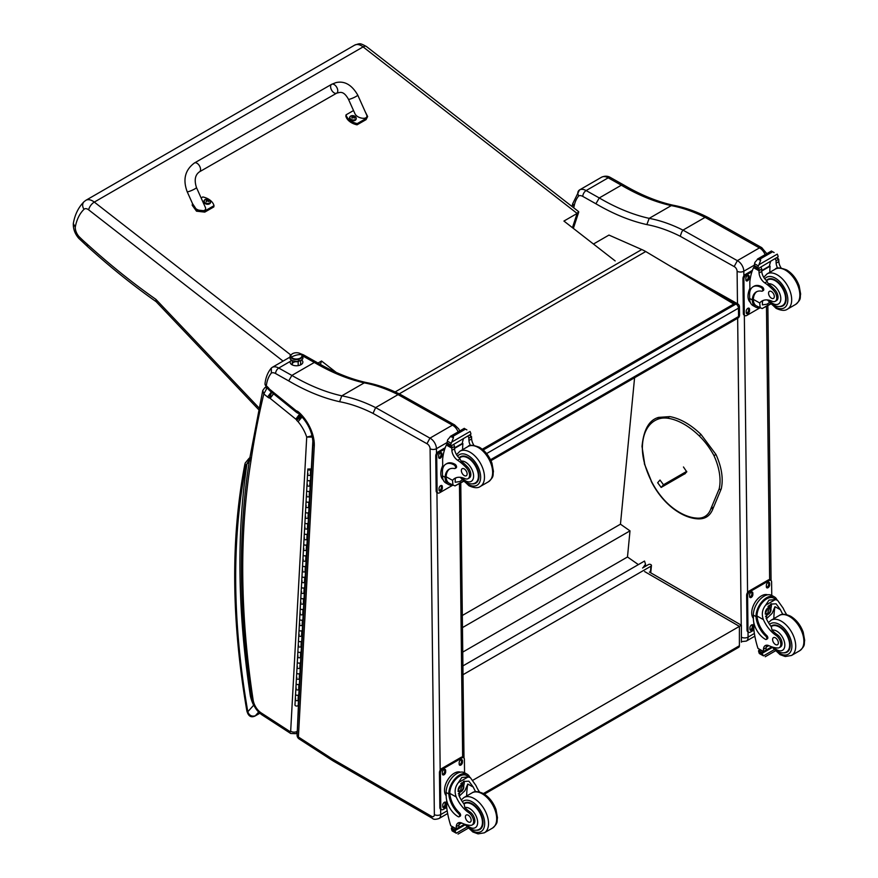 <?xml version="1.0" encoding="UTF-8"?>
<svg xmlns="http://www.w3.org/2000/svg" width="878" height="878" viewBox="0 0 878 878"><rect width="100%" height="100%" fill="white"/><g stroke="black" fill="none" stroke-linecap="round" stroke-linejoin="round"><path stroke-width="1.32" d="M698.811 283.133L736.016 304.029A3.391 1.986 -60.7 0 1 737.718 303.865L675.325 268.822A3.391 1.986 119.3 0 0 674.578 268.668M739.441 306.784A3.391 1.932 179.3 0 1 738.453 308.167L738.552 316.541A3.391 1.932 -0.7 0 0 739.539 315.158L739.441 306.784A3.391 3.391 0 0 0 737.718 303.865M490.517 459.743L738.552 316.541A3.391 1.965 60 0 1 737.849 318.132A3.391 3.391 0 0 0 739.539 315.158M483.207 449.997L736.016 304.029A3.391 1.965 60 0 1 738.453 308.167L486.61 453.575M462.915 665.908L644.529 561.053L645.506 564.192L643.025 567.715M463.013 674.699L650.949 566.2A1.679 1.065 -174.5 0 0 651.443 565.531A1.679 1.065 -174.5 0 0 650.949 564.675L650.938 564.664A1.679 1.065 -174.5 0 0 648.557 564.521L642.553 568M634.585 377.749L620.461 524.188L629.998 530.861L627.485 556.992L638.372 564.609M462.75 652.102L627.485 556.992M462.465 627.594L629.998 530.861M462.322 615.489L620.461 524.188M738.683 647.316L739.397 645.758A3.391 1.965 60 0 1 738.694 647.316L484.371 794.151M741.383 642.18L741.394 625.224L739.408 626.376L739.397 645.758L483.394 793.569M473.033 780.158L739.408 626.376L644.606 571.567M734.162 266.583L737.344 260.667L683.007 230.113L681.778 231.891L680.22 236.259L734.162 266.583A3.731 2.151 60 0 1 737.103 271.269L737.476 303.733M761.786 247.673L707.931 217.393L705.089 217.371L759.426 247.914L737.344 260.667A8.484 4.895 -120 0 1 743.82 271.214A4.752 2.711 179.3 0 1 737.103 271.269M765.1 254.664A8.484 4.895 60 0 0 759.426 247.914L761.841 247.695M705.089 217.371L683.007 230.113M573.707 207.801A1082.003 624.697 60 0 1 574.025 206.571A46.161 26.647 60 0 1 578.701 195.915A8.824 5.092 60 0 1 582.816 196.42L595.91 203.773A236.983 136.825 -120 0 0 646.856 224.592L649.182 218.359L671.264 205.617L673.283 205.254C657.238 201.699 640.72 194.938 623.731 184.973L621.339 185.203A232.231 134.082 -120 0 0 671.264 205.617A187.662 108.345 60 0 1 705.056 217.382M574.025 206.571L572.763 203.52M578.701 195.915C577.329 193.379 577.581 191.393 579.458 189.977L601.54 177.235A13.576 7.836 60 0 1 601.551 177.224A13.576 7.836 60 0 1 608.213 177.828A4.752 2.777 -60.7 0 1 610.583 177.586L623.709 184.962M572.73 203.674L579.458 189.988A13.576 7.836 -120 0 0 579.458 189.977L601.551 177.224C604.843 175.754 607.861 175.874 610.583 177.586M595.91 203.773L599.268 197.945L621.339 185.203L608.213 177.828L586.131 190.57A4.752 2.777 119.3 0 0 582.816 196.42M301.692 360.013A6.365 3.622 179.3 0 1 302.866 362.076A6.365 3.622 179.3 0 1 296.544 365.775A6.365 3.622 179.3 0 1 290.135 362.219A6.365 3.622 179.3 0 1 290.311 361.363L291.276 360.145M288.708 380.909A236.709 136.672 -120 0 0 339.599 401.707L341.794 395.835A232.231 134.082 60 0 1 291.869 375.422L278.743 368.047A13.576 7.836 -120 0 0 272.081 367.443L289.652 357.302L272.07 367.454A13.576 7.836 -120 0 0 272.07 367.454L271.313 368.08L271.357 373.051A9.098 5.257 60 0 1 275.615 373.556L288.708 380.909L291.869 375.422L314.335 362.449L316.585 362.23C333.574 372.195 350.102 378.956 366.17 382.523L364.26 382.863A187.662 108.345 60 0 1 398.052 394.628L375.619 407.59L373.018 413.395L426.96 443.719L429.957 438.133L375.619 407.59M459.699 430.988L458.777 428.958L454.628 424.93A4.478 2.777 116 0 0 452.422 425.161A4.478 2.623 -60.7 0 1 454.65 424.93L400.785 394.661L398.074 394.617L452.422 425.161L429.957 438.133A8.484 4.895 -120 0 1 436.432 448.691A4.478 2.546 179.3 0 1 430.088 448.735L434.358 814.619A4.006 2.316 60 0 1 431.526 816.299L332.553 759.086A39.642 22.883 60 0 1 330.183 757.593A4.478 2.59 -120 0 0 330.106 757.538L298.399 737.004A4.478 2.425 122.9 0 0 299.135 738.936L330.841 759.47A4.478 2.425 -57.1 0 1 330.106 757.538M314.28 445.706A29.94 17.286 -120 0 0 298.553 412.001L298.827 413.593C308.002 422.625 312.711 432.656 312.974 443.697L314.28 445.706L298.399 737.004A4.478 2.744 -176.9 0 1 297.093 734.941L297.093 734.941A4.478 4.478 0 0 0 299.135 738.936M375.586 407.601A187.662 108.345 -120 0 0 341.794 395.835L364.26 382.863A232.231 134.082 -120 0 1 314.335 362.449L303.009 356.084M312.974 443.697L297.093 734.941M298.553 412.001A6.958 4.017 -120 0 0 296.281 410.816A2.063 1.185 60 0 1 296.27 410.805A8.56 4.95 60 0 1 295.941 410.553L269.985 389.547A8.56 4.95 60 0 1 269.491 389.152A1.438 0.834 60 0 1 269.425 389.108A1.438 0.834 60 0 1 269.403 389.086A7.682 4.434 -120 0 0 266.956 386.43L264.958 384.18L266.21 387.187L266.308 385.903A46.435 26.812 60 0 1 271.357 373.051M266.956 386.43L267.362 388.131L266.21 387.187M297.554 413.088L296.27 410.805L298.421 413.351M296.523 412.342A4.478 2.03 -51 0 1 296.292 412.199L297.049 412.704M269.985 389.547L270.446 391.281L296.292 412.199A4.478 2.03 -51 0 1 295.941 410.553M269.491 389.152L269.853 390.82L267.296 388.076M269.403 389.086L269.052 390.051L267.362 388.131M264.662 387.846A3.391 1.965 60 0 1 264.717 387.813L262.763 390.48L263.817 393.948L266.879 388.306A3.391 1.965 60 0 0 264.717 387.813L266.034 387.044M250.856 461.619L249.604 459.106C237.982 532.134 238.739 612.054 251.876 698.877A4.478 2.052 -8.7 0 0 253.138 700.029A813.489 469.675 60 0 1 250.856 461.619A1082.278 624.851 60 0 1 263.817 393.948L267.56 396.988A7.254 4.181 -120 0 0 269.052 397.943L271.543 392.071M312.842 435.62L306.718 437.079L313.062 437.079M269.052 397.943A3.325 1.921 60 0 1 269.469 397.964A1.657 0.955 60 0 1 270.04 398.283A1.668 0.966 60 0 1 270.128 398.349L295.831 419.157L299.596 414.076M270.128 398.349L273.958 393.333M295.831 419.157A2.074 1.196 60 0 1 296.018 419.322L300.002 414.427M296.018 419.322A1.361 0.79 60 0 1 296.292 419.596L300.945 415.404M296.292 419.596A1.076 0.615 60 0 1 296.643 420.211L301.78 416.534A5.553 3.205 -120 0 0 301.725 416.468M271.368 391.939L267.56 396.988M296.643 420.211A6.881 3.973 -120 0 0 298.048 421.659L302.197 416.863M269.469 397.964L271.697 392.104M270.04 398.283L273.815 393.212M251.426 695.859L250.373 695.958L251.503 696.397M250.439 457.679L246.937 463.891L249.154 461.938M259.789 713.21L255.311 715.8C251.723 716.799 249.22 715.449 247.805 711.751A3.391 1.493 170.2 0 1 246.861 710.939L246.861 710.939C248.287 716.163 251.009 717.864 255.015 716.031A3.391 1.965 60 0 1 255.015 716.031L259.833 713.254M246.005 465.614A3.391 2.502 -159.6 0 1 245.225 463.046L244.808 464.55A3.391 2.305 11 0 0 245.741 466.58A10.185 5.883 60 0 1 246.005 465.614A14.586 8.418 60 0 1 246.937 463.891A817.978 472.265 -120 0 0 250.373 695.958A28.765 16.605 -120 0 0 253.632 705.253L253.841 705.188M245.741 466.58A721.244 416.413 60 0 0 247.805 711.751L253.632 705.253L254.466 706.417M482.79 449.635L733.799 304.71L733.788 304.018L645.736 251.536L399.216 393.871M645.736 251.536A54.304 31.356 60 0 0 641.763 249.539L608.959 235.074L593.451 244.029M733.788 304.018L482.285 449.218M366.444 46.534C359.651 42.857 360.199 43.351 354.668 45.129A13.576 7.836 60 0 1 363.097 46.907A6.794 3.194 -52.1 0 1 366.444 46.534L578.602 211.609L577.131 213.442L572.434 227.676M317.99 363.053L321.535 361.012L336.175 372.393M615.171 260.931L563.928 221.058L577.131 213.442L363.097 46.907L94.297 202.094A13.576 7.836 -120 0 0 85.868 200.316L84.079 201.666A6.794 5.487 45.8 0 0 84.014 209.304A6.794 3.918 60 0 1 88.678 209.853A6.794 3.194 -52.1 0 1 94.297 202.094L290.728 354.931M258.823 407.732L155.878 299.343L156.317 301.802C132.94 285.35 109.969 266.89 87.394 246.411L78.702 238.267C74.937 233.833 73.148 228.96 73.313 223.638L73.357 223.33C74.926 214.462 78.504 207.241 84.079 201.666M155.878 299.343A580.929 335.396 60 0 1 87.109 244.106L87.394 246.411M87.109 244.106A110.233 63.644 60 0 1 78.866 236.412L78.669 238.245M78.866 236.412A9.417 5.433 60 0 1 75.278 227.095L73.313 223.638M321.535 361.012L320.404 364.425M292.242 360.715L292.286 364.118A4.247 2.414 -0.7 0 0 292.626 365.05A4.247 2.414 179.3 0 1 292.286 364.118A4.247 2.414 179.3 0 1 294.843 361.868M298.147 361.56A4.247 2.414 179.3 0 1 293.878 361.297A4.247 2.414 179.3 0 0 298.147 361.56L298.202 365.632L298.147 361.56A4.247 2.414 179.3 0 0 299.102 361.231A4.247 2.414 179.3 0 1 298.147 361.56M298.707 359.365A5.729 3.26 179.3 0 1 292.572 358.839A5.729 3.26 179.3 0 1 290.98 355.425A5.729 3.26 -0.7 0 0 292.572 358.839A5.729 3.26 -0.7 0 0 298.707 359.365A5.729 3.26 -0.7 0 0 301.856 355.305A5.729 3.26 179.3 0 1 298.707 359.365L298.97 361.264L298.707 359.365M298.608 358.74A5.509 3.139 179.3 0 1 290.914 355.941A5.509 3.139 179.3 0 1 294.251 353.011A5.509 3.139 179.3 0 1 301.944 355.809A5.509 3.139 179.3 0 1 298.608 358.74L298.608 358.74M290.936 356.194A5.509 3.139 -0.7 0 0 290.925 356.457A5.509 3.139 -0.7 0 0 298.619 359.256A5.509 3.139 -0.7 0 0 301.944 356.325A5.509 3.139 -0.7 0 0 301.922 356.073A5.509 3.139 179.3 0 1 296.468 359.53A5.509 3.139 179.3 0 1 290.936 356.194M291.364 357.159A16.967 12.841 -37.3 0 1 301.494 354.591A5.509 3.139 -0.7 0 0 294.251 353.011A5.509 3.139 -0.7 0 0 291.364 357.159A5.509 3.139 -0.7 0 0 298.608 358.74A5.509 3.139 -0.7 0 0 301.494 354.591A16.967 12.841 142.7 0 0 291.364 357.159M300.441 364.963A4.247 2.414 -0.7 0 0 300.77 364.019A4.247 2.414 179.3 0 1 300.441 364.963M697.725 518.711L696.473 518.075A59.035 34.088 -120 0 1 673.272 508.241A1.273 0.615 127 0 0 673.404 508.735C681.58 514.87 689.537 518.229 697.286 518.821L696.473 518.075A35.559 20.534 60 0 0 710.993 508.439L712.749 508.757L712.793 507.396L712.749 508.757M683.457 466.986L686.772 471.881L684.149 474.164M686.695 471.365L663.494 484.766L661.156 487.433L685.433 473.429M680.406 475.667L682.81 474.065L680.406 475.667M663.494 484.766L660.004 480.046L657.666 482.724L661.156 487.433M759.646 307.706A15.398 9.01 -60.7 0 1 755.651 307.091A15.398 9.01 -60.7 0 1 752.347 300.902L753.357 300.32A13.971 8.176 -60.7 0 0 756.342 305.851L762.17 308.562L770.423 303.788M760.172 308.002L759.733 302.987A23.662 13.664 60 0 1 762.027 301A23.662 13.664 60 0 1 772.058 301.242A7.485 4.324 60 0 0 775.23 301.319A7.485 4.324 60 0 0 773.277 290.124L774.528 289.411A7.485 4.324 60 0 1 776.481 300.605L775.23 301.319M763.443 300.353A23.662 13.664 -120 0 0 762.422 301.428L762.4 304.896L767.098 304.172L769.315 302.548M752.347 300.902L752.325 299.969A19.239 11.107 -120 0 1 756.298 291.902A19.239 11.107 -120 0 1 761.709 291.2A2.129 1.229 -120 0 0 762.313 291.123A2.129 1.229 -120 0 0 762.631 289.4A2.129 1.229 -120 0 0 761.226 287.523A16.66 9.614 -120 0 0 753.05 286.788A16.66 9.614 -120 0 0 749.603 294.602L749.647 298.476A15.398 9.01 119.3 0 0 752.995 305.61L755.651 307.091M762.17 308.562L770.675 304.062M749.933 291.408L749.823 281.959A72.161 41.661 60 0 1 753.533 267.669L754.224 266.791M773.277 290.124A37.414 21.599 60 0 0 764.804 282.892A8.725 5.038 60 0 1 759.075 272.992A48.103 27.767 60 0 1 758.987 270.742A1.701 1.032 -59 0 1 758.987 270.665L759.042 268.02M758.987 270.665L761.676 269.107A1.602 0.922 -120 0 0 760.633 267.219M757.901 268.8L754.07 266.21A5.718 3.303 -120 0 0 754.224 265.474L754.86 262.456L757.988 258.812L760.436 258.823L760.666 260.305L758.921 264.728L777.282 254.126L777.974 255.849A5.718 3.303 -120 0 0 778.149 256.771L757.901 268.8L778.149 256.771M771.422 251.064L774.089 252.557M753.05 286.788L754.059 286.206A16.66 9.614 60 0 1 762.236 286.941A2.129 1.229 60 0 1 763.64 288.818A2.129 1.229 60 0 1 763.322 290.541L762.313 291.123M753.357 300.32L753.335 299.387A19.239 11.107 60 0 1 756.814 291.639M761.742 271.039L770.083 266.221A91.202 52.658 -120 0 0 769.797 272.312M769.468 265.88L770.083 266.221M761.72 270.567L769.424 266.111A64.676 37.337 -120 0 1 770.61 261.468M761.676 269.107A48.103 27.767 -120 0 0 761.764 271.434A8.725 5.038 -120 0 0 766.768 280.817L768.327 283.781A37.414 21.599 60 0 1 774.528 289.411M754.224 265.474L757.813 267.483L758.921 264.728M749.154 290.201L749.9 288.258M757.813 267.483A5.718 3.303 -120 0 0 757.988 268.405M771.477 250.976L757.44 259.087L760.666 260.305M777.667 268.207A8.725 5.038 -120 0 1 776.141 263.137A48.103 27.767 -120 0 1 776.064 260.81L778.742 259.251A1.701 0.955 -62.5 0 1 778.753 259.339A48.103 27.767 -120 0 0 778.83 261.578A8.725 5.038 -120 0 0 781.19 268.042M778.742 259.251L776.613 258M776.064 260.81A1.602 0.922 -120 0 0 775.022 258.922M750.35 302.405A13.971 8.176 -60.7 0 1 748.012 296.402A13.971 8.176 -60.7 0 1 749.9 288.379M759.909 307.86L746.739 315.465A3.391 1.986 -60.7 0 1 745.049 315.63A3.391 1.986 -60.7 0 1 744.303 314.061L743.896 279.182A3.391 1.986 -60.7 0 1 746.267 275.012L751.93 271.741M749.538 309.286L749.549 310.68A2.338 1.361 -60.7 0 1 748.561 313.029A2.338 1.361 -60.7 0 1 746.761 313.666A2.338 1.361 -60.7 0 1 746.256 312.59L746.234 311.185A2.338 1.361 -60.7 0 1 747.233 308.836A2.338 1.361 -60.7 0 1 749.033 308.2A2.338 1.361 -60.7 0 1 749.538 309.286L748.572 308.749L748.594 310.143A2.338 1.361 -60.7 0 1 746.377 313.226M749.154 276.504L749.164 277.898A2.338 1.361 -60.7 0 1 748.177 280.258A2.338 1.361 -60.7 0 1 746.377 280.883A2.338 1.361 -60.7 0 1 745.872 279.808L745.85 278.414A2.338 1.361 -60.7 0 1 746.849 276.054A2.338 1.361 -60.7 0 1 748.649 275.418A2.338 1.361 -60.7 0 1 749.154 276.504L748.188 275.966L748.21 277.36A2.338 1.361 -60.7 0 1 745.993 280.444M745.049 315.63L744.083 315.092A3.391 1.986 -60.7 0 1 743.348 313.523L742.942 278.644A3.391 1.986 -60.7 0 1 745.301 274.474L752.413 270.369M748.451 308.101A2.338 1.361 -60.7 0 1 748.572 308.749M748.067 275.33A2.338 1.361 -60.7 0 1 748.188 275.966M779.477 306.51A15.277 8.813 -120 0 0 783 305.829A15.277 8.813 -120 0 0 783 288.193A15.277 8.813 -120 0 0 767.734 279.38A15.277 8.813 -120 0 0 766.384 280.488M771.4 291.529A4.072 2.349 -120 0 0 769.402 291.342A4.072 2.349 -120 0 0 769.402 296.051A4.072 2.349 -120 0 0 773.474 298.399A4.072 2.349 -120 0 0 774.089 295.107A4.072 2.349 -120 0 0 771.4 291.529M782.847 614.337A23.662 13.664 60 0 1 780.498 609.771L776.053 603.801L770.599 604.097L766.11 618.079A23.662 13.664 60 0 0 771.345 626.848L772.047 630.174A23.662 13.664 60 0 0 777.206 634.607L775.954 635.332A23.662 13.664 60 0 1 763.421 619.627C761.435 614.38 762.17 609.562 765.627 605.183L769.018 600.113L775.307 599.597L765.627 605.183M775.307 599.597L777.557 600.289L783.187 608.224A23.662 13.664 -120 0 0 786.699 614.644M753.928 630.097L750.438 632.105A3.391 1.986 -60.7 0 1 748.736 632.281A3.391 1.986 -60.7 0 1 748.001 630.7L747.595 595.833A3.391 1.986 -60.7 0 1 749.966 591.651L769.161 580.567A3.391 1.986 -60.7 0 1 770.851 580.402A3.391 1.986 -60.7 0 1 771.597 581.971L771.751 595.394A15.398 9.01 119.3 0 0 759.898 599.575A15.398 9.01 119.3 0 0 753.346 615.116L753.39 618.99A16.66 9.614 -120 0 0 765.331 639.294A2.129 1.229 -120 0 0 766.373 639.393A2.129 1.229 -120 0 0 765.737 636.122A19.239 11.107 -120 0 1 756.024 616.619L753.346 615.116M766.373 639.393L767.383 638.811A2.129 1.229 60 0 0 766.746 635.54A19.239 11.107 60 0 1 757.023 616.038L757.023 615.039L756.013 615.621L756.024 616.619M756.013 615.621A15.398 9.01 -60.7 0 1 762.927 600.662A15.398 9.01 -60.7 0 1 774.418 596.897A15.398 9.01 -60.7 0 1 777.019 599.992M766.823 645.198A8.725 5.038 60 0 0 766.154 647.723A48.103 27.767 60 0 0 766.121 649.983A1.602 0.922 60 0 1 765.792 650.741L763.487 652.069L757.966 648.392A72.161 41.661 60 0 1 753.884 629.735L753.796 622.59M774.1 649.731L763.476 655.866L762.323 653.88A5.718 3.303 60 0 1 762.477 653.155L758.647 650.554L759.7 649.939M758.647 650.554L758.559 650.949A5.718 3.303 60 0 1 758.735 651.871L759.426 653.583L763.476 655.866M757.023 615.039A13.971 8.176 -60.7 0 1 763.333 601.529A13.971 8.176 -60.7 0 1 773.727 598.137L777.557 600.289M773.847 618.628A91.202 52.658 60 0 1 774.989 606.687L772.113 613.36L766.439 618.814M771.389 603.691A10.174 5.948 -60.7 0 1 770.851 608.531M767.427 614.644A10.174 5.948 -60.7 0 1 765.539 616.422M769.007 605.26A6.794 3.973 -60.7 0 1 769.018 606.961M768.821 645.626L766.198 647.141M752.852 606.841L753.741 604.722M775.954 635.332A7.485 4.324 60 0 1 780.498 641.928A7.485 4.324 60 0 1 779.269 647.646A7.485 4.324 60 0 1 777.447 647.975A37.414 21.599 60 0 1 769.029 645.725A8.725 5.038 60 0 0 765.265 645.604A8.725 5.038 60 0 0 763.465 649.281A48.103 27.767 60 0 0 763.432 651.465A1.701 1.021 -58.8 0 0 763.432 651.542L766.121 649.983M753.379 618.397A13.971 8.176 -60.7 0 1 754.85 602.67A13.971 8.176 -60.7 0 1 767.657 594.812M748.736 632.281L747.782 631.732A3.391 1.986 -60.7 0 1 747.035 630.163L746.629 595.295A3.391 1.986 -60.7 0 1 749 591.113L768.195 580.029A3.391 1.986 -60.7 0 1 769.896 579.864L770.851 580.402M766.362 586.745L766.351 585.352A2.338 1.361 -60.7 0 1 767.339 583.003A2.338 1.361 -60.7 0 1 769.139 582.366A2.338 1.361 -60.7 0 1 769.644 583.453L769.666 584.847A2.338 1.361 -60.7 0 1 768.667 587.195A2.338 1.361 -60.7 0 1 766.867 587.832A2.338 1.361 -60.7 0 1 766.362 586.745M749.56 596.447L749.549 595.054A2.338 1.361 -60.7 0 1 750.536 592.694A2.338 1.361 -60.7 0 1 752.336 592.068A2.338 1.361 -60.7 0 1 752.852 593.144L752.863 594.538A2.338 1.361 -60.7 0 1 751.875 596.897A2.338 1.361 -60.7 0 1 750.075 597.534A2.338 1.361 -60.7 0 1 749.56 596.447M749.944 629.23L749.933 627.836A2.338 1.361 -60.7 0 1 750.92 625.476A2.338 1.361 -60.7 0 1 752.72 624.851A2.338 1.361 -60.7 0 1 753.225 625.926L753.247 627.32A2.338 1.361 -60.7 0 1 752.248 629.68A2.338 1.361 -60.7 0 1 750.449 630.305A2.338 1.361 -60.7 0 1 749.944 629.23M768.557 582.268A2.338 1.361 -60.7 0 1 768.689 582.904L768.7 584.309A2.338 1.361 -60.7 0 1 766.483 587.393M751.766 591.97A2.338 1.361 -60.7 0 1 751.886 592.606L751.908 594A2.338 1.361 -60.7 0 1 749.691 597.084M752.15 624.752A2.338 1.361 -60.7 0 1 752.27 625.388L752.281 626.782A2.338 1.361 -60.7 0 1 750.075 629.866M766.033 611.582A3.205 1.877 119.3 0 0 767.526 608.937M765.912 612.416A3.205 1.877 119.3 0 0 766.615 613.843A3.205 1.877 119.3 0 0 769.819 611.966A3.205 1.877 119.3 0 0 769.754 608.256A3.205 1.877 119.3 0 0 768.173 608.399M765.912 612.57A3.468 2.03 119.3 0 0 768.426 613.996A3.468 2.03 119.3 0 0 770.818 609.683A3.468 2.03 119.3 0 0 768.272 608.344A3.468 2.03 119.3 0 0 765.912 612.526A3.468 2.03 119.3 0 0 765.912 612.57M765.748 612.668A3.71 2.173 119.3 0 0 768.48 614.161A3.71 2.173 119.3 0 0 770.994 609.683A3.71 2.173 119.3 0 0 768.349 608.092A3.71 2.173 119.3 0 0 765.748 612.668M770.994 609.573A3.973 2.327 119.3 0 0 770.994 609.464A3.973 2.327 119.3 0 0 770.127 607.576A3.973 2.327 119.3 0 0 767.065 608.663A3.973 2.327 119.3 0 0 765.364 612.668A3.973 2.327 119.3 0 0 766.231 614.512A3.973 2.327 119.3 0 0 768.294 614.271A3.973 2.327 119.3 0 0 768.382 614.216M770.928 626.31A15.277 8.813 60 0 1 771.773 625.707A15.277 8.813 60 0 1 779.258 626.376A15.277 8.813 60 0 1 789.355 639.821A15.277 8.813 60 0 1 787.039 652.156A15.277 8.813 60 0 1 783.516 652.837M777.206 634.607A7.485 4.324 60 0 1 781.738 641.203A7.485 4.324 60 0 1 780.52 646.932L779.269 647.646M775.515 644.551A4.072 2.349 -120 0 0 777.513 644.726A4.072 2.349 -120 0 0 777.513 640.018A4.072 2.349 -120 0 0 773.441 637.669A4.072 2.349 -120 0 0 772.827 640.962A4.072 2.349 -120 0 0 775.515 644.551M452.444 485.062A15.398 9.01 -60.7 0 1 448.449 484.458A15.398 9.01 -60.7 0 1 445.146 478.269L446.156 477.676A13.971 8.176 -60.7 0 0 449.152 483.218L454.969 485.918L463.222 481.155M452.982 485.369L452.532 480.343A23.662 13.664 60 0 1 454.826 478.356A23.662 13.664 60 0 1 464.857 478.609A7.485 4.324 60 0 0 468.029 478.686A7.485 4.324 60 0 0 466.075 467.491L467.326 466.767A7.485 4.324 60 0 1 469.28 477.961L468.029 478.686M456.253 477.72A23.662 13.664 -120 0 0 455.221 478.795L455.199 482.252L459.896 481.528L462.113 479.904M445.146 478.269L445.124 477.336A19.239 11.107 -120 0 1 449.097 469.258A19.239 11.107 -120 0 1 454.508 468.556A2.129 1.229 -120 0 0 455.111 468.479A2.129 1.229 -120 0 0 455.441 466.756A2.129 1.229 -120 0 0 454.025 464.879A16.66 9.614 -120 0 0 445.859 464.144A16.66 9.614 -120 0 0 442.413 471.958L442.457 475.832A15.398 9.01 119.3 0 0 445.804 482.966L448.449 484.458M454.969 485.918L463.474 481.418M442.742 468.764L442.622 459.315A72.161 41.661 60 0 1 446.331 445.036L447.034 444.158M466.075 467.491A37.414 21.599 60 0 0 457.603 460.248A8.725 5.038 60 0 1 451.874 450.348A48.103 27.767 60 0 1 451.797 448.098A1.701 1.032 -59 0 1 451.797 448.021L451.841 445.376M451.797 448.021L454.486 446.474A1.602 0.922 -120 0 0 453.443 444.586M450.699 446.167L446.869 443.566A5.718 3.303 -120 0 0 447.023 442.83L447.67 439.812L450.798 436.168L453.246 436.19L453.465 437.672L451.72 442.095L470.081 431.493L470.773 433.205A5.718 3.303 -120 0 0 470.948 434.127L450.699 446.167L470.948 434.127M464.221 428.42L466.887 429.913M445.859 464.144L446.869 463.562A16.66 9.614 60 0 1 455.034 464.297A2.129 1.229 60 0 1 456.439 466.174A2.129 1.229 60 0 1 456.121 467.897L455.111 468.479M446.156 477.676L446.134 476.754A19.239 11.107 60 0 1 449.613 468.995M454.541 448.395L462.893 443.577A91.202 52.658 -120 0 0 462.596 449.668M462.278 443.236L462.893 443.577M454.519 447.923L462.223 443.478A64.676 37.337 -120 0 1 463.419 438.824M454.486 446.474A48.103 27.767 -120 0 0 454.563 448.801A8.725 5.038 -120 0 0 459.567 458.173L461.126 461.137A37.414 21.599 60 0 1 467.326 466.767M447.023 442.83L450.612 444.85L451.72 442.095M441.952 467.557L442.699 465.614M450.612 444.85A5.718 3.303 -120 0 0 450.787 445.772M464.286 428.332L450.238 436.443L453.465 437.672M470.465 445.563A8.725 5.038 -120 0 1 468.951 440.493A48.103 27.767 -120 0 1 468.863 438.166L471.552 436.618A1.701 0.955 -62.5 0 1 471.552 436.695A48.103 27.767 -120 0 0 471.64 438.945A8.725 5.038 -120 0 0 473.988 445.398M471.552 436.618L469.423 435.356M468.863 438.166A1.602 0.922 -120 0 0 467.82 436.278M443.149 479.761A13.971 8.176 -60.7 0 1 440.811 473.758A13.971 8.176 -60.7 0 1 442.699 465.746M452.719 485.216L439.538 492.821A3.391 1.986 -60.7 0 1 437.848 492.997A3.391 1.986 -60.7 0 1 437.112 491.417L436.706 456.549A3.391 1.986 -60.7 0 1 439.066 452.368L444.729 449.097M442.336 486.642L442.358 488.036A2.338 1.361 -60.7 0 1 441.36 490.396A2.338 1.361 -60.7 0 1 439.56 491.021A2.338 1.361 -60.7 0 1 439.055 489.946L439.033 488.552A2.338 1.361 -60.7 0 1 440.032 486.192A2.338 1.361 -60.7 0 1 441.832 485.567A2.338 1.361 -60.7 0 1 442.336 486.642L441.382 486.105L441.393 487.499A2.338 1.361 -60.7 0 1 439.176 490.582M441.952 453.86L441.974 455.254A2.338 1.361 -60.7 0 1 440.975 457.614A2.338 1.361 -60.7 0 1 439.176 458.25A2.338 1.361 -60.7 0 1 438.671 457.164L438.66 455.77A2.338 1.361 -60.7 0 1 439.648 453.41A2.338 1.361 -60.7 0 1 441.447 452.785A2.338 1.361 -60.7 0 1 441.952 453.86L440.997 453.322L441.008 454.716A2.338 1.361 -60.7 0 1 438.791 457.8M437.848 492.997L436.882 492.448A3.391 1.986 -60.7 0 1 436.146 490.879L435.74 456.011A3.391 1.986 -60.7 0 1 438.111 451.83L445.212 447.725M441.25 485.468A2.338 1.361 -60.7 0 1 441.382 486.105M440.866 452.686A2.338 1.361 -60.7 0 1 440.997 453.322M472.276 483.866A15.277 8.813 -120 0 0 475.81 483.185A15.277 8.813 -120 0 0 475.81 465.559A15.277 8.813 -120 0 0 460.533 456.736A15.277 8.813 -120 0 0 459.183 457.855M464.199 468.885A4.072 2.349 -120 0 0 462.201 468.698A4.072 2.349 -120 0 0 462.201 473.407A4.072 2.349 -120 0 0 466.284 475.755A4.072 2.349 -120 0 0 466.898 472.474A4.072 2.349 -120 0 0 464.199 468.885M475.646 791.704A23.662 13.664 60 0 1 473.297 787.127L468.852 781.168L463.397 781.464L458.92 795.435A23.662 13.664 60 0 0 464.144 804.204L464.857 807.54A23.662 13.664 60 0 0 470.004 811.963L468.753 812.688A23.662 13.664 60 0 1 456.231 796.983C454.244 791.736 454.969 786.918 458.426 782.539L461.828 777.469L468.117 776.953L458.426 782.539M468.117 776.953L470.356 777.645L475.986 785.58A23.662 13.664 -120 0 0 479.509 792M446.726 807.453L443.236 809.461A3.391 1.986 -60.7 0 1 441.535 809.637A3.391 1.986 -60.7 0 1 440.8 808.056L440.394 773.189A3.391 1.986 -60.7 0 1 442.764 769.018L461.96 757.933A3.391 1.986 -60.7 0 1 463.661 757.758A3.391 1.986 -60.7 0 1 464.396 759.327L464.55 772.75A15.398 9.01 119.3 0 0 452.697 776.942A15.398 9.01 119.3 0 0 446.145 792.472L446.189 796.346A16.66 9.614 -120 0 0 458.129 816.65A2.129 1.229 -120 0 0 459.172 816.749A2.129 1.229 -120 0 0 458.535 813.478A19.239 11.107 -120 0 1 448.823 793.975L446.145 792.472M459.172 816.749L460.182 816.167A2.129 1.229 60 0 0 459.545 812.896A19.239 11.107 60 0 1 449.832 793.394L449.832 792.395L448.812 792.977L448.823 793.975M448.812 792.977A15.398 9.01 -60.7 0 1 455.726 778.029A15.398 9.01 -60.7 0 1 467.228 774.253A15.398 9.01 -60.7 0 1 469.829 777.348M459.622 822.554A8.725 5.038 60 0 0 458.953 825.09A48.103 27.767 60 0 0 458.92 827.35A1.602 0.922 60 0 1 458.59 828.097L456.286 829.425L450.776 825.748A72.161 41.661 60 0 1 446.682 807.091L446.606 799.957M466.909 827.087L456.286 833.222L455.122 831.246A5.718 3.303 60 0 1 455.276 830.511L451.446 827.91L452.499 827.306M451.446 827.91L451.358 828.305A5.718 3.303 60 0 1 451.533 829.227L452.225 830.95L456.286 833.222M449.832 792.395A13.971 8.176 -60.7 0 1 456.132 778.885A13.971 8.176 -60.7 0 1 466.525 775.493L470.356 777.645M466.657 795.984A91.202 52.658 60 0 1 467.798 784.043L464.912 790.716L459.249 796.17M464.199 781.058A10.174 5.948 -60.7 0 1 463.661 785.887M460.226 792A10.174 5.948 -60.7 0 1 458.338 793.778M461.806 782.616A6.794 3.973 -60.7 0 1 461.828 784.317M461.63 822.993L459.007 824.497M445.651 784.197L446.54 782.078M468.753 812.688A7.485 4.324 60 0 1 473.297 819.284A7.485 4.324 60 0 1 472.068 825.013A7.485 4.324 60 0 1 470.257 825.331A37.414 21.599 60 0 1 461.839 823.081A8.725 5.038 60 0 0 458.075 822.96A8.725 5.038 60 0 0 456.264 826.637A48.103 27.767 60 0 0 456.231 828.821A1.701 1.021 -58.8 0 0 456.242 828.898L458.92 827.35M446.189 795.753A13.971 8.176 -60.7 0 1 447.648 780.026A13.971 8.176 -60.7 0 1 460.456 772.168M441.535 809.637L440.58 809.099A3.391 1.986 -60.7 0 1 439.845 807.519L439.439 772.651A3.391 1.986 -60.7 0 1 441.799 768.47L461.005 757.385A3.391 1.986 -60.7 0 1 462.695 757.22L463.661 757.758M459.161 764.112L459.15 762.708A2.338 1.361 -60.7 0 1 460.138 760.359A2.338 1.361 -60.7 0 1 461.938 759.722A2.338 1.361 -60.7 0 1 462.454 760.809L462.465 762.203A2.338 1.361 -60.7 0 1 461.477 764.551A2.338 1.361 -60.7 0 1 459.677 765.188A2.338 1.361 -60.7 0 1 459.161 764.112M442.369 773.803L442.347 772.41A2.338 1.361 -60.7 0 1 443.346 770.061A2.338 1.361 -60.7 0 1 445.146 769.424A2.338 1.361 -60.7 0 1 445.651 770.511L445.662 771.905A2.338 1.361 -60.7 0 1 444.674 774.253A2.338 1.361 -60.7 0 1 442.874 774.89A2.338 1.361 -60.7 0 1 442.369 773.803M442.753 806.586L442.731 805.192A2.338 1.361 -60.7 0 1 443.719 802.832A2.338 1.361 -60.7 0 1 445.53 802.207A2.338 1.361 -60.7 0 1 446.035 803.282L446.046 804.676A2.338 1.361 -60.7 0 1 445.058 807.036A2.338 1.361 -60.7 0 1 443.258 807.672A2.338 1.361 -60.7 0 1 442.753 806.586M461.367 759.624A2.338 1.361 -60.7 0 1 461.488 760.271L461.51 761.665A2.338 1.361 -60.7 0 1 459.293 764.749M444.564 769.326A2.338 1.361 -60.7 0 1 444.685 769.962L444.707 771.367A2.338 1.361 -60.7 0 1 442.49 774.451M444.948 802.108A2.338 1.361 -60.7 0 1 445.069 802.744L445.091 804.138A2.338 1.361 -60.7 0 1 442.874 807.222M458.832 788.938A3.205 1.877 119.3 0 0 460.324 786.293M458.722 789.783A3.205 1.877 119.3 0 0 459.413 791.199A3.205 1.877 119.3 0 0 462.618 789.322A3.205 1.877 119.3 0 0 462.552 785.612A3.205 1.877 119.3 0 0 460.983 785.755M458.711 789.926A3.468 2.03 119.3 0 0 461.224 791.352A3.468 2.03 119.3 0 0 463.628 787.039A3.468 2.03 119.3 0 0 461.071 785.7A3.468 2.03 119.3 0 0 458.711 789.893A3.468 2.03 119.3 0 0 458.711 789.926M458.546 790.024A3.71 2.173 119.3 0 0 461.279 791.517A3.71 2.173 119.3 0 0 463.793 787.039A3.71 2.173 119.3 0 0 461.159 785.448A3.71 2.173 119.3 0 0 458.546 790.024M463.793 786.94A3.973 2.327 119.3 0 0 463.793 786.831A3.973 2.327 119.3 0 0 462.925 784.943A3.973 2.327 119.3 0 0 459.863 786.019A3.973 2.327 119.3 0 0 458.173 790.024A3.973 2.327 119.3 0 0 459.04 791.868A3.973 2.327 119.3 0 0 461.093 791.627A3.973 2.327 119.3 0 0 461.191 791.572M463.738 803.666A15.277 8.813 60 0 1 464.572 803.063A15.277 8.813 60 0 1 472.068 803.732A15.277 8.813 60 0 1 482.154 817.188A15.277 8.813 60 0 1 479.849 829.512A15.277 8.813 60 0 1 476.315 830.193M470.004 811.963A7.485 4.324 60 0 1 474.548 818.57A7.485 4.324 60 0 1 473.319 824.288L472.068 825.013M468.325 821.907A4.072 2.349 -120 0 0 470.323 822.082A4.072 2.349 -120 0 0 470.323 817.385A4.072 2.349 -120 0 0 466.251 815.025A4.072 2.349 -120 0 0 465.625 818.318A4.072 2.349 -120 0 0 468.325 821.907M194.444 162.979L331.654 84.31A5.092 2.93 60.2 0 1 332.125 84.134A5.092 2.93 60.2 0 1 336.932 87.657A5.092 2.93 60.2 0 1 336.713 93.145A5.092 2.93 60.2 0 1 336.252 93.331A5.092 2.93 60.2 0 1 331.434 89.808A5.092 2.93 60.2 0 1 331.654 84.31A5.092 2.93 60.2 0 1 332.125 84.134A5.092 2.93 60.2 0 1 336.932 87.657A5.092 2.93 60.2 0 1 336.713 93.145L199.504 171.803A5.092 2.93 60.2 0 0 199.723 166.315A5.092 2.93 60.2 0 0 194.905 162.792A5.092 2.93 60.2 0 0 194.444 162.979C185.082 169.926 182.668 179.507 187.179 191.711A5.092 0.702 -24.2 0 0 188.21 191.689A5.092 0.702 -24.2 0 0 193.511 189.604A5.092 0.702 -24.2 0 0 196.463 187.541L205.232 207.087C208.042 212.739 195.783 211.51 193.544 205.902L187.179 191.711M201.117 197.923L202.829 196.946A13.993 9.351 -170.6 0 1 214.002 205.693L204.98 210.863L196.716 209.93L192.512 203.608M192.414 204.003L192.205 205.254L196.507 211.181L204.772 212.114L213.804 206.934L214.002 205.693M365.336 111.989L367.641 116.522L366.258 118.409L357.236 123.578A13.993 9.351 -170.6 0 1 346.053 114.831L353.527 110.551M348.456 99.247L354.822 113.438C357.072 119.046 369.331 120.286 366.51 114.623L357.741 95.076A5.092 0.702 155.8 0 1 353.395 97.809A5.092 0.702 155.8 0 1 348.456 99.247C343.287 90.116 339.907 92.552 336.713 93.145M346.053 114.831L345.844 116.083A13.993 9.351 9.4 0 0 357.028 124.83L366.049 119.649L367.641 116.522M357.236 123.578L357.028 124.83M210.522 202.313A3.336 2.228 -170.6 0 1 210.511 202.555A3.336 2.228 -170.6 0 1 206.846 204.212A3.336 2.228 -170.6 0 1 203.916 201.468A3.336 2.228 -170.6 0 1 203.97 201.238M204.398 200.184A3.336 2.228 9.4 0 0 203.992 200.996L205.057 199.58A3.216 2.151 -170.6 0 1 205.759 199.284L205.759 199.284A3.216 2.151 -170.6 0 1 209.458 199.888L209.458 199.888A3.216 2.151 -170.6 0 1 209.655 202.994A3.216 2.151 -170.6 0 1 205.101 202.653A3.216 2.151 -170.6 0 1 205.09 199.558L205.759 199.284A4.346 4.346 0 0 1 209.458 199.888L210.588 202.083A3.336 2.228 9.4 0 0 210.457 201.183M208.481 201.523A1.646 1.097 -170.6 0 0 208.734 201.38L208.832 201.413A4.335 2.733 -116 0 0 208.284 200.722L208.284 200.096A4.335 1.778 -48.6 0 1 208.854 199.943A1.778 1.185 9.4 0 0 208.558 199.712A4.335 2.294 124.3 0 0 207.954 199.844L207.032 199.756A4.335 2.755 -116.4 0 0 206.374 199.493L206.462 199.602A1.646 1.097 -170.6 0 0 206.231 199.723M208.174 201.161L208.284 200.096M206.374 199.493A1.778 1.185 9.4 0 0 206.078 199.668A4.335 2.228 57 0 1 206.692 199.943L206.681 200.568A4.335 2.283 124 0 0 206.056 201.139A1.778 1.185 9.4 0 0 206.352 201.369A4.335 1.789 -48.3 0 1 207.021 200.832L207.943 200.919A4.335 2.25 56.6 0 1 208.525 201.589A1.778 1.185 9.4 0 0 208.832 201.413M206.692 199.943L206.648 201.117M206.615 200.941L206.604 201.688M356.161 118.826A3.336 2.228 -170.6 0 1 356.139 119.057A3.336 2.228 -170.6 0 1 352.484 120.714A3.336 2.228 -170.6 0 1 349.554 117.97A3.336 2.228 -170.6 0 1 349.609 117.751M350.037 116.686A3.336 2.228 9.4 0 0 349.631 117.509L350.695 116.083A3.216 2.151 -170.6 0 1 351.398 115.797L351.398 115.797A3.216 2.151 -170.6 0 1 355.096 116.401L355.096 116.401A3.216 2.151 -170.6 0 1 355.294 119.507A3.216 2.151 -170.6 0 1 350.728 119.167A3.216 2.151 -170.6 0 1 350.728 116.072L351.398 115.797A4.346 4.346 0 0 1 355.096 116.401L356.216 118.596A3.336 2.228 9.4 0 0 356.095 117.685M354.372 117.882L354.086 118.047A1.646 1.097 -170.6 0 0 354.372 117.882L354.46 117.926A4.335 2.733 -116 0 0 353.911 117.235L353.922 116.609A4.335 1.778 -48.6 0 1 354.482 116.445A1.778 1.185 9.4 0 0 354.185 116.214A4.335 2.294 124.3 0 0 353.593 116.346L352.671 116.258A4.335 2.755 -116.4 0 0 352.012 116.006L352.089 116.115A1.646 1.097 -170.6 0 0 351.869 116.236M353.812 117.674L353.922 116.609M352.012 116.006A1.778 1.185 9.4 0 0 351.716 116.181A4.335 2.228 57 0 1 352.33 116.456L352.319 117.081A4.335 2.283 124 0 0 351.694 117.652A1.778 1.185 9.4 0 0 351.99 117.882A4.335 1.789 -48.3 0 1 352.649 117.345L353.571 117.432A4.335 2.25 56.6 0 1 354.163 118.091A1.778 1.185 9.4 0 0 354.46 117.926M352.33 116.456L352.276 117.63M352.243 117.454L352.232 118.201M310.23 485.238A1.624 0.999 -176.9 0 1 308.54 486.149A1.624 0.999 -176.9 0 1 306.971 485.062A1.624 0.999 3.1 0 0 307.948 486.039A1.624 0.999 3.1 0 0 309.747 485.896L310.702 485.347M310.417 490.703L309.451 491.263A1.624 0.999 -176.9 0 1 307.662 491.406A1.624 0.999 -176.9 0 1 306.674 490.429A1.624 0.999 3.1 0 0 308.255 491.504A1.624 0.999 3.1 0 0 309.934 490.604L310.208 485.633M309.956 490.275L310.285 485.589M309.056 506.694A1.624 0.999 -176.9 0 1 307.377 507.605A1.624 0.999 -176.9 0 1 305.807 506.518A1.624 0.999 3.1 0 0 306.784 507.495A1.624 0.999 3.1 0 0 308.573 507.352L309.539 506.804M309.243 512.159L308.288 512.708A1.624 0.999 -176.9 0 1 306.488 512.862A1.624 0.999 -176.9 0 1 305.511 511.885A1.624 0.999 3.1 0 0 307.08 512.961A1.624 0.999 3.1 0 0 308.76 512.061L309.034 507.089M308.782 511.72L309.111 507.045M307.882 528.15A1.624 0.999 -176.9 0 1 306.202 529.05A1.624 0.999 -176.9 0 1 304.633 527.974A1.624 0.999 3.1 0 0 305.61 528.951A1.624 0.999 3.1 0 0 307.41 528.808L308.365 528.249M308.068 533.615L307.113 534.164A1.624 0.999 -176.9 0 1 305.314 534.318A1.624 0.999 -176.9 0 1 304.337 533.33A1.624 0.999 3.1 0 0 305.917 534.417A1.624 0.999 3.1 0 0 307.596 533.506L307.86 528.545M307.607 533.176L307.948 528.49M306.718 549.606A1.624 0.999 -176.9 0 1 305.039 550.506A1.624 0.999 -176.9 0 1 303.459 549.419A1.624 0.999 3.1 0 0 304.436 550.407A1.624 0.999 3.1 0 0 306.235 550.254L307.19 549.705M306.905 555.072L305.95 555.62A1.624 0.999 -176.9 0 1 304.15 555.763A1.624 0.999 -176.9 0 1 303.173 554.786A1.624 0.999 3.1 0 0 304.743 555.873A1.624 0.999 3.1 0 0 306.422 554.962L306.696 549.99M306.444 554.633L306.773 549.946M305.544 571.051A1.624 0.999 -176.9 0 1 303.865 571.962A1.624 0.999 -176.9 0 1 302.295 570.876A1.624 0.999 3.1 0 0 303.272 571.863A1.624 0.999 3.1 0 0 305.072 571.71L306.027 571.161M305.731 576.517L304.776 577.076A1.624 0.999 -176.9 0 1 302.976 577.219A1.624 0.999 -176.9 0 1 301.999 576.242A1.624 0.999 3.1 0 0 303.569 577.329A1.624 0.999 3.1 0 0 305.248 576.418L305.522 571.446M305.27 576.089L305.61 571.402M304.381 592.507A1.624 0.999 -176.9 0 1 302.69 593.418A1.624 0.999 -176.9 0 1 301.121 592.332A1.624 0.999 3.1 0 0 302.098 593.308A1.624 0.999 3.1 0 0 303.898 593.166L304.853 592.617M304.556 597.973L303.601 598.533A1.624 0.999 -176.9 0 1 301.812 598.675A1.624 0.999 -176.9 0 1 300.825 597.698A1.624 0.999 3.1 0 0 302.405 598.774A1.624 0.999 3.1 0 0 304.084 597.874L304.359 592.902M304.106 597.534L304.436 592.859M303.206 613.963A1.624 0.999 -176.9 0 1 301.527 614.863A1.624 0.999 -176.9 0 1 299.947 613.788A1.624 0.999 3.1 0 0 300.934 614.765A1.624 0.999 3.1 0 0 302.723 614.622L303.678 614.062M303.393 619.429L302.438 619.978A1.624 0.999 -176.9 0 1 300.638 620.131A1.624 0.999 -176.9 0 1 299.661 619.144A1.624 0.999 3.1 0 0 301.231 620.23A1.624 0.999 3.1 0 0 302.91 619.319L303.184 614.359M302.932 618.99L303.261 614.304M302.032 635.42A1.624 0.999 -176.9 0 1 300.353 636.32A1.624 0.999 -176.9 0 1 298.783 635.233A1.624 0.999 3.1 0 0 299.76 636.221A1.624 0.999 3.1 0 0 301.56 636.067L302.515 635.518M302.219 640.885L301.264 641.434A1.624 0.999 -176.9 0 1 299.464 641.577A1.624 0.999 -176.9 0 1 298.487 640.6A1.624 0.999 3.1 0 0 300.056 641.686A1.624 0.999 3.1 0 0 301.747 640.775L302.01 635.804M301.758 640.446L302.098 635.76M300.869 656.865A1.624 0.999 -176.9 0 1 299.178 657.776A1.624 0.999 -176.9 0 1 297.609 656.689A1.624 0.999 3.1 0 0 298.586 657.677A1.624 0.999 3.1 0 0 300.386 657.523L301.341 656.974M301.055 662.341L300.1 662.89A1.624 0.999 -176.9 0 1 298.3 663.033A1.624 0.999 -176.9 0 1 297.324 662.056A1.624 0.999 3.1 0 0 298.893 663.142A1.624 0.999 3.1 0 0 300.572 662.231L300.847 657.26M300.594 661.902L300.924 657.216M299.694 678.321A1.624 0.999 -176.9 0 1 298.015 679.232A1.624 0.999 -176.9 0 1 296.446 678.145A1.624 0.999 3.1 0 0 297.422 679.122A1.624 0.999 3.1 0 0 299.222 678.979L300.177 678.431M299.881 683.786L298.926 684.346A1.624 0.999 -176.9 0 1 297.126 684.489A1.624 0.999 -176.9 0 1 296.149 683.512A1.624 0.999 3.1 0 0 297.719 684.588A1.624 0.999 3.1 0 0 299.398 683.688L299.672 678.716M299.42 683.347L299.76 678.672M298.52 699.777A1.624 0.999 -176.9 0 1 296.841 700.677A1.624 0.999 -176.9 0 1 295.271 699.601A1.624 0.999 3.1 0 0 296.248 700.578A1.624 0.999 3.1 0 0 298.048 700.435L299.003 699.876M298.729 705.012L298.586 700.117M299.113 689.043A1.624 0.999 -176.9 0 1 297.433 689.954A1.624 0.999 -176.9 0 1 295.853 688.868A1.624 0.999 3.1 0 0 296.83 689.856A1.624 0.999 3.1 0 0 298.63 689.702L299.585 689.153M299.299 694.52L298.344 695.069A1.624 0.999 -176.9 0 1 296.544 695.211A1.624 0.999 -176.9 0 1 295.568 694.235A1.624 0.999 3.1 0 0 297.137 695.321A1.624 0.999 3.1 0 0 298.816 694.41L299.091 689.439M298.838 694.081L299.168 689.395M300.276 667.598A1.624 0.999 -176.9 0 1 298.597 668.498A1.624 0.999 -176.9 0 1 297.027 667.423A1.624 0.999 3.1 0 0 298.004 668.399A1.624 0.999 3.1 0 0 299.804 668.246L300.759 667.697M300.463 673.064L299.508 673.613A1.624 0.999 -176.9 0 1 297.708 673.766A1.624 0.999 -176.9 0 1 296.731 672.778A1.624 0.999 3.1 0 0 298.311 673.865A1.624 0.999 3.1 0 0 299.991 672.954L300.254 667.993M300.002 672.625L300.342 667.938M301.45 646.142A1.624 0.999 -176.9 0 1 299.771 647.042A1.624 0.999 -176.9 0 1 298.202 645.967A1.624 0.999 3.1 0 0 299.178 646.943A1.624 0.999 3.1 0 0 300.978 646.801L301.933 646.241M301.637 651.608L300.682 652.156A1.624 0.999 -176.9 0 1 298.882 652.31A1.624 0.999 -176.9 0 1 297.905 651.322A1.624 0.999 3.1 0 0 299.475 652.409A1.624 0.999 3.1 0 0 301.154 651.509L301.428 646.537M301.176 651.169L301.505 646.482M302.625 624.686A1.624 0.999 -176.9 0 1 300.934 625.597A1.624 0.999 -176.9 0 1 299.365 624.51A1.624 0.999 3.1 0 0 300.342 625.487A1.624 0.999 3.1 0 0 302.142 625.345L303.097 624.796M302.811 630.152L301.845 630.711A1.624 0.999 -176.9 0 1 300.056 630.854A1.624 0.999 -176.9 0 1 299.069 629.877A1.624 0.999 3.1 0 0 300.649 630.953A1.624 0.999 3.1 0 0 302.328 630.053L302.603 625.081M302.35 629.713L302.68 625.037M303.788 603.23A1.624 0.999 -176.9 0 1 302.109 604.141A1.624 0.999 -176.9 0 1 300.539 603.054A1.624 0.999 3.1 0 0 301.516 604.042A1.624 0.999 3.1 0 0 303.316 603.888L304.271 603.34M303.975 608.706L303.02 609.255A1.624 0.999 -176.9 0 1 301.22 609.398A1.624 0.999 -176.9 0 1 300.243 608.421A1.624 0.999 3.1 0 0 301.812 609.508A1.624 0.999 3.1 0 0 303.503 608.597L303.766 603.625M303.514 608.267L303.854 603.581M304.962 581.785A1.624 0.999 -176.9 0 1 303.283 582.685A1.624 0.999 -176.9 0 1 301.703 581.598A1.624 0.999 3.1 0 0 302.68 582.586A1.624 0.999 3.1 0 0 304.479 582.432L305.434 581.884M305.149 587.25L304.194 587.799A1.624 0.999 -176.9 0 1 302.394 587.953A1.624 0.999 -176.9 0 1 301.417 586.965A1.624 0.999 3.1 0 0 302.987 588.051A1.624 0.999 3.1 0 0 304.666 587.141L304.94 582.169M304.688 586.811L305.017 582.125M306.126 560.329A1.624 0.999 -176.9 0 1 304.446 561.229A1.624 0.999 -176.9 0 1 302.877 560.153A1.624 0.999 3.1 0 0 303.854 561.13A1.624 0.999 3.1 0 0 305.654 560.987L306.609 560.427M306.312 565.794L305.357 566.343A1.624 0.999 -176.9 0 1 303.558 566.497A1.624 0.999 -176.9 0 1 302.581 565.509A1.624 0.999 3.1 0 0 304.161 566.595A1.624 0.999 3.1 0 0 305.84 565.695L306.104 560.724M305.851 565.355L306.192 560.669M307.3 538.872A1.624 0.999 -176.9 0 1 305.621 539.783A1.624 0.999 -176.9 0 1 304.051 538.697A1.624 0.999 3.1 0 0 305.028 539.674A1.624 0.999 3.1 0 0 306.828 539.531L307.783 538.982M307.487 544.338L306.532 544.898A1.624 0.999 -176.9 0 1 304.732 545.04A1.624 0.999 -176.9 0 1 303.755 544.064A1.624 0.999 3.1 0 0 305.324 545.139A1.624 0.999 3.1 0 0 307.004 544.239L307.278 539.268M307.026 543.899L307.366 539.224M308.474 517.416A1.624 0.999 -176.9 0 1 306.784 518.327A1.624 0.999 -176.9 0 1 305.215 517.241A1.624 0.999 3.1 0 0 306.192 518.229A1.624 0.999 3.1 0 0 307.991 518.075L308.946 517.526M308.661 522.893L307.706 523.442A1.624 0.999 -176.9 0 1 305.906 523.584A1.624 0.999 -176.9 0 1 304.929 522.608A1.624 0.999 3.1 0 0 306.499 523.694A1.624 0.999 3.1 0 0 308.178 522.783L308.452 517.811M308.2 522.454L308.529 517.768M309.638 495.971A1.624 0.999 -176.9 0 1 307.959 496.871A1.624 0.999 -176.9 0 1 306.389 495.785A1.624 0.999 3.1 0 0 307.366 496.772A1.624 0.999 3.1 0 0 309.166 496.619L310.121 496.07M309.824 501.437L308.869 501.986A1.624 0.999 -176.9 0 1 307.07 502.139A1.624 0.999 -176.9 0 1 306.093 501.151A1.624 0.999 3.1 0 0 307.662 502.238A1.624 0.999 3.1 0 0 309.352 501.327L309.616 496.355M309.363 500.998L309.704 496.311M310.812 474.515A1.624 0.999 -176.9 0 1 309.133 475.415A1.624 0.999 -176.9 0 1 307.552 474.339A1.624 0.999 3.1 0 0 308.54 475.316A1.624 0.999 3.1 0 0 310.329 475.174L311.284 474.614M310.999 479.981L310.044 480.529A1.624 0.999 -176.9 0 1 308.244 480.683A1.624 0.999 -176.9 0 1 307.267 479.695A1.624 0.999 3.1 0 0 308.836 480.782A1.624 0.999 3.1 0 0 310.516 479.882L310.79 474.91M310.538 479.542L310.867 474.855M298.498 700.172L298.235 705.133A1.624 0.999 -176.9 0 1 296.555 706.044A1.624 0.999 -176.9 0 1 294.975 704.957L307.849 468.973A1.624 0.999 3.1 0 0 308.826 469.949A1.624 0.999 3.1 0 0 310.625 469.807L311.58 469.258M310.252 468.94L308.661 469.017L310.219 469.104M311.624 468.523L311.053 468.863M295.853 688.868A1.624 0.999 -176.9 0 1 296.336 688.209M297.027 667.423A1.624 0.999 -176.9 0 1 297.499 666.764M298.202 645.967A1.624 0.999 -176.9 0 1 298.674 645.308M299.365 624.51A1.624 0.999 -176.9 0 1 299.848 623.852M300.539 603.054A1.624 0.999 -176.9 0 1 301.011 602.396M301.703 581.598A1.624 0.999 -176.9 0 1 302.186 580.951M302.877 560.153A1.624 0.999 -176.9 0 1 303.349 559.495M304.051 538.697A1.624 0.999 -176.9 0 1 304.523 538.038M305.215 517.241A1.624 0.999 -176.9 0 1 305.698 516.582M306.389 495.785A1.624 0.999 -176.9 0 1 306.861 495.137M307.552 474.339A1.624 0.999 -176.9 0 1 308.035 473.681M306.971 485.062A1.624 0.999 -176.9 0 1 307.454 484.404M305.807 506.518A1.624 0.999 -176.9 0 1 306.279 505.86M304.633 527.974A1.624 0.999 -176.9 0 1 305.105 527.316M303.459 549.419A1.624 0.999 -176.9 0 1 303.942 548.772M302.295 570.876A1.624 0.999 -176.9 0 1 302.767 570.217M301.121 592.332A1.624 0.999 -176.9 0 1 301.604 591.673M299.947 613.788A1.624 0.999 -176.9 0 1 300.43 613.129M298.783 635.233A1.624 0.999 -176.9 0 1 299.255 634.585M297.609 656.689A1.624 0.999 -176.9 0 1 298.092 656.031M296.446 678.145A1.624 0.999 -176.9 0 1 296.918 677.487M295.271 699.601A1.624 0.999 -176.9 0 1 295.743 698.943M754.85 636.166L746.333 641.083A8.484 4.895 -120 0 0 748.089 637.11A4.752 2.711 179.3 0 1 741.383 637.165M737.652 318.253L741.23 625.125M754.389 633.466L748.089 637.11L748.023 631.875M747.562 592.507L744.335 315.235M743.875 275.857L743.82 271.214L754.268 265.189M766.461 306.598L769.644 579.754M646.856 224.592A182.909 105.601 60 0 1 680.22 236.259M682.985 230.135A187.662 108.345 -120 0 0 649.182 218.359A232.231 134.082 60 0 1 599.268 197.945L586.131 190.57A13.576 7.836 -120 0 0 579.469 189.977M275.615 373.556A4.478 2.623 119.3 0 1 278.743 368.047L290.311 361.363M452.422 425.161A8.484 4.895 60 0 1 458.096 431.91M459.457 483.855L462.64 757.187M302.032 354.723A4.478 2.623 -60.7 0 1 303.437 354.844L316.563 362.219M426.96 443.719A4.006 2.316 60 0 1 430.088 448.735M339.599 401.707A183.184 105.766 60 0 1 373.018 413.395M330.183 757.593A4.478 2.36 124.1 0 0 330.841 759.481L333.486 761.138A4.478 2.59 -60 0 1 332.553 759.086M333.486 761.138L432.459 818.351A4.478 2.59 -60 0 1 431.526 816.299M447.648 813.522L438.945 818.548A8.484 4.895 -120 0 0 440.701 814.575A4.478 2.546 179.3 0 1 434.358 814.619M447.187 810.833L440.701 814.575L440.635 809.121M440.174 770.16L436.937 492.481M436.487 453.52L436.432 448.691L447.067 442.545M297.291 731.286L298.454 704.836M297.203 732.91L295.886 733.668A5.433 3.139 -120 0 0 297.005 731.451A4.478 2.744 -176.9 0 1 290.673 731.231L289.959 731.55L261.282 712.969A12.49 7.211 60 0 1 253.138 700.029M311.339 468.687L312.875 440.493M298.048 421.659A27.767 16.034 60 0 1 306.718 437.079L290.673 731.231M251.876 698.877C253.171 705.671 256.552 711.015 262.006 714.901A4.478 2.425 -57.1 0 1 261.282 712.969M262.006 714.901L290.695 733.481A4.478 2.425 -57.1 0 1 289.959 731.55M249.769 457.921A17.988 10.382 -120 0 0 249.143 458.239L249.78 457.866M258.615 712.102L255.311 715.8A3.391 1.965 60 0 1 255.026 716.031M641.763 249.539L395.133 391.939M88.678 209.853L283.067 361.099M75.278 227.095A68.627 39.62 60 0 1 84.014 209.304M710.993 508.439L719.148 488.958A1.273 0.889 13.3 0 0 721.288 488.739C723.45 478.609 721.683 467.217 716.009 454.552L713.957 455.605A45.338 26.175 60 0 1 719.148 488.958A1.273 0.955 22.7 0 0 721.266 488.826M699.228 435.861A49.64 28.656 60 0 1 713.957 455.605L715.976 454.486L701.006 434.434L699.228 435.861A65.96 38.083 60 0 0 668.729 418.378A1.273 0.933 -80.2 0 1 669.848 416.6C680.307 418.554 690.69 424.502 701.006 434.434M673.272 508.241A49.64 28.656 60 0 1 651.41 481.21A59.484 34.341 60 0 1 644.661 463.825A49.64 28.656 60 0 1 642.389 447.045A60.582 34.977 60 0 1 658.127 419.113A49.64 28.656 60 0 1 668.729 418.378M658.127 419.113A1.273 1.032 -110.1 0 1 658.588 417.39L669.848 416.6M642.389 447.045A1.273 0.757 -178.7 0 1 642.016 446.496C643.629 429.649 649.149 419.947 658.588 417.39M644.661 463.825L642.016 446.496M651.41 481.21L644.331 463.65M684.192 474.219L685.29 473.582M752.325 299.969L749.647 298.476M753.533 267.669L758.987 270.742M760.436 258.823L772.157 252.063M761.226 287.523L762.236 286.941M754.553 263.762L758.186 265.804M759.909 258.527L771.63 251.766M764.804 282.892L766.681 281.805M759.075 272.992L761.764 271.434M776.141 263.137L778.83 261.578M753.335 299.387L759.733 302.987M749.549 310.68L748.594 310.143M749.164 277.898L748.21 277.36M746.267 275.012L745.301 274.474M743.896 279.182L742.942 278.644M744.303 314.061L743.348 313.523M768.272 300.375A17.648 10.185 -120 0 0 775.537 307.113A17.648 10.185 -120 0 0 786.249 291.836A17.648 10.185 -120 0 0 764.804 278.831M767.35 299.936L776.13 308.376C781.244 310.713 785.031 310.966 787.467 309.133A20.37 11.754 -120 0 0 787.467 285.613A20.37 11.754 -120 0 0 767.109 273.859L763.739 277.305M787.467 309.133L795.633 304.425A20.37 11.754 -120 0 0 795.633 280.905A20.37 11.754 -120 0 0 775.263 269.151L767.109 273.859M768.327 283.781A11.403 6.585 60 0 1 780.454 295.864A11.403 6.585 60 0 1 772.849 303.503A11.403 6.585 60 0 1 768.985 300.199M766.637 280.708L767.734 279.917A14.794 8.539 60 0 1 782.539 288.467A14.794 8.539 60 0 1 782.539 305.555C779.982 307.015 776.997 306.861 773.584 305.072L768.009 300.013M759.097 653.133L762.73 655.175M766.746 635.54L765.737 636.122M774.989 606.687L780.498 609.771M758.735 651.871L762.323 653.88M759.854 650.027L758.899 650.576M779.302 615.478C781.738 613.645 785.525 613.898 790.65 616.235C796.368 619.714 800.549 625.026 803.205 632.193L804.687 640.391C803.754 644.32 805.905 645.286 799.671 650.752A20.37 11.754 60 0 0 802.755 634.3A20.37 11.754 60 0 0 789.289 616.378A20.37 11.754 60 0 0 779.302 615.478L771.147 620.186A20.37 11.754 60 0 1 781.135 621.086A20.37 11.754 60 0 1 794.59 639.019A20.37 11.754 60 0 1 791.506 655.46L785.261 656.524L780.037 654.626L771.784 646.834L766.121 650.071M763.059 651.838L762.115 652.376M766.154 647.723L763.465 649.281M757.966 648.392L763.432 651.465M772.267 647.503L762.477 653.155M757.023 616.038L763.421 619.627M747.595 595.833L746.629 595.295M749.966 591.651L749 591.113M769.666 584.847L768.7 584.309M769.644 583.453L768.689 582.904M752.863 594.538L751.908 594M752.852 593.144L751.886 592.606M753.247 627.32L752.281 626.782M753.225 625.926L752.27 625.388M748.001 630.7L747.035 630.163M769.161 580.567L768.195 580.029M769.567 624.39A17.648 10.185 60 0 1 779.236 624.423A17.648 10.185 60 0 1 791.396 649.852A17.648 10.185 60 0 1 772.618 647.097L777.623 651.399C781.036 653.177 784.021 653.342 786.578 651.882A14.794 8.539 60 0 0 786.578 634.794A14.794 8.539 60 0 0 771.773 626.244L773.902 625.026M772.047 630.174A11.403 6.585 60 0 1 784.427 641.939A11.403 6.585 60 0 1 776.887 649.819A11.403 6.585 60 0 1 773.847 647.437M445.124 477.336L442.457 475.832M446.331 445.036L451.797 448.098M453.246 436.19L464.956 429.419M454.025 464.879L455.034 464.297M447.363 441.118L450.985 443.16M452.719 435.894L464.429 429.122M457.603 460.248L459.49 459.161M451.874 450.348L454.563 448.801M468.951 440.493L471.64 438.945M446.134 476.754L452.532 480.343M442.358 488.036L441.393 487.499M441.974 455.254L441.008 454.716M439.066 452.368L438.111 451.83M436.706 456.549L435.74 456.011M437.112 491.417L436.146 490.879M461.082 477.731A17.648 10.185 -120 0 0 468.336 484.469A17.648 10.185 -120 0 0 479.048 469.192A17.648 10.185 -120 0 0 457.603 456.187M460.16 477.292L468.929 485.732C474.054 488.069 477.83 488.322 480.266 486.489A20.37 11.754 -120 0 0 480.266 462.98A20.37 11.754 -120 0 0 459.907 451.215L456.538 454.661M480.266 486.489L488.431 481.781A20.37 11.754 -120 0 0 488.431 458.261A20.37 11.754 -120 0 0 468.062 446.507L459.907 451.215M461.126 461.137A11.403 6.585 60 0 1 473.253 473.22A11.403 6.585 60 0 1 465.647 480.859A11.403 6.585 60 0 1 461.784 477.555M459.435 458.064L460.544 457.284A14.794 8.539 60 0 1 475.338 465.823A14.794 8.539 60 0 1 475.338 482.911C472.781 484.371 469.796 484.217 466.383 482.428L460.807 477.369M451.896 830.489L455.528 832.531M459.545 812.896L458.535 813.478M467.798 784.043L473.297 787.127M451.533 829.227L455.122 831.246M452.653 827.383L451.709 827.932M472.112 792.834C474.548 791.001 478.323 791.254 483.449 793.591C489.167 797.07 493.348 802.393 496.004 809.549L497.486 817.758C496.564 821.676 498.715 822.642 492.47 828.108A20.37 11.754 60 0 0 495.554 811.667A20.37 11.754 60 0 0 482.099 793.734A20.37 11.754 60 0 0 472.112 792.834L463.946 797.542A20.37 11.754 60 0 1 473.933 798.442A20.37 11.754 60 0 1 487.4 816.375A20.37 11.754 60 0 1 484.316 832.816L478.06 833.88L472.836 831.982L464.594 824.19L458.92 827.427M455.869 829.194L454.914 829.743M458.953 825.09L456.264 826.637M450.776 825.748L456.231 828.821M465.077 824.859L455.276 830.511M449.832 793.394L456.231 796.983M440.394 773.189L439.439 772.651M442.764 769.018L441.799 768.47M462.465 762.203L461.51 761.665M462.454 760.809L461.488 760.271M445.662 771.905L444.707 771.367M445.651 770.511L444.685 769.962M446.046 804.676L445.091 804.138M446.035 803.282L445.069 802.744M440.8 808.056L439.845 807.519M461.96 757.933L461.005 757.385M462.366 801.746A17.648 10.185 60 0 1 472.046 801.779A17.648 10.185 60 0 1 484.195 827.208A17.648 10.185 60 0 1 465.417 824.453M464.857 807.54A11.403 6.585 60 0 1 477.237 819.295A11.403 6.585 60 0 1 469.686 827.186A11.403 6.585 60 0 1 466.646 824.793M466.701 802.382L464.583 803.611A14.794 8.539 60 0 1 479.377 812.15A14.794 8.539 60 0 1 479.377 829.238L481.495 828.02M204.98 210.863L204.772 212.114M366.258 118.409L366.049 119.649M203.916 201.468L203.992 200.996A3.336 2.228 9.4 0 0 206.923 203.74A3.336 2.228 9.4 0 0 210.588 202.083L210.511 202.555M207.032 199.756L206.879 200.425M207.954 199.844L207.877 200.864M349.554 117.97L349.631 117.509A3.336 2.228 9.4 0 0 352.561 120.253A3.336 2.228 9.4 0 0 356.216 118.596L356.139 119.057M352.671 116.258L352.506 116.939M353.593 116.346L353.516 117.378M309.451 491.263L309.166 496.619M308.869 501.986L308.573 507.352M308.288 512.708L307.991 518.075M307.706 523.442L307.41 528.808M307.113 534.164L306.828 539.531M306.532 544.898L306.235 550.254M305.95 555.62L305.654 560.987M305.357 566.343L305.072 571.71M304.776 577.076L304.479 582.432M304.194 587.799L303.898 593.166M303.601 598.533L303.316 603.888M303.02 609.255L302.723 614.622M302.438 619.978L302.142 625.345M301.845 630.711L301.56 636.067M301.264 641.434L300.978 646.801M300.682 652.156L300.386 657.523M300.1 662.89L299.804 668.246M299.508 673.613L299.222 678.979M298.926 684.346L298.63 689.702M298.344 695.069L298.048 700.435M310.625 469.807L310.329 475.174M310.044 480.529L309.747 485.896M650.949 566.2L650.335 572.577M675.325 268.822A3.391 3.391 0 0 0 674.161 268.427M490.956 460.676L737.849 318.132M645.506 564.192L645.286 566.42M741.394 625.224L649.402 572.039M746.333 641.083L741.383 641.62M761.731 247.651L766.801 253.676M767.866 305.785L771.071 580.556M707.866 217.36C696.089 211.411 684.533 207.373 673.206 205.232M572.006 206.473L572.741 203.597M400.719 394.628C388.954 388.68 377.408 384.641 366.093 382.512M460.774 483.087L463.99 758.032M300.386 353.658L303.437 354.844M264.958 384.18C265.617 377.705 267.735 372.338 271.313 368.08M438.945 818.548C435.532 819.613 433.37 819.547 432.459 818.351M270.446 391.281L269.842 390.809M262.763 390.48L249.593 459.128M295.886 733.668L290.695 733.481M245.225 463.046L249.143 458.239M244.808 464.55C230.673 538.39 231.353 620.526 246.861 710.939M354.668 45.129L85.868 200.316M578.734 212.059L573.356 228.39M156.13 301.648L258.461 409.389M292.286 364.118L292.528 365.007M292.253 353.856L290.091 355.733L290.113 358.893L291.913 360.551L296.512 361.582L301.066 360.43L302.822 358.74L303.042 356.172L300.55 353.768M300.726 360.617L300.55 364.919M697.242 518.821C705.045 519.425 710.324 515.935 713.101 508.34M713.079 508.395L721.222 488.936A1.273 1.273 0 0 0 721.288 488.739M673.404 508.735C664.416 501.821 657.007 492.657 651.18 481.254M778.062 258.373L777.008 257.781M795.633 304.425C801.866 298.959 799.715 297.993 800.637 294.064L799.167 285.866C796.522 278.721 792.34 273.409 786.644 269.93C780.07 267.538 776.273 267.274 775.263 269.151M769.852 278.699L767.734 279.917M784.658 304.326L782.539 305.555M771.773 595.405L774.418 596.897M765.221 656.744L775.263 650.949M770.127 607.576L767.943 606.347M766.231 614.512L765.177 613.92M799.671 650.752L791.506 655.46M768.448 622.612L771.147 620.186M788.696 650.653L786.578 651.882M771.18 626.64L771.773 626.244M470.86 435.729L469.807 435.137M488.431 481.781C494.676 476.315 492.525 475.349 493.447 471.431L491.965 463.222C489.32 456.077 485.15 450.776 479.454 447.297C472.869 444.894 469.071 444.63 468.062 446.507M462.662 456.055L460.544 457.284M477.456 481.693L475.338 482.911M464.572 772.761L467.228 774.253M458.031 834.1L468.062 828.305M462.925 784.943L460.741 783.714M459.04 791.868L457.976 791.276M492.47 828.108L484.316 832.816M461.246 799.968L463.946 797.542M463.979 803.996L464.583 803.611M465.45 824.464L470.421 828.755C473.846 830.544 476.831 830.698 479.377 829.238M196.463 187.541C194.104 180.1 195.114 174.854 199.504 171.803M331.654 84.31L336.033 82.587C344.593 80.688 351.826 84.848 357.741 95.076M208.119 200.283L207.932 200.908M206.879 200.239L206.846 200.952M353.746 116.785L353.571 117.422M352.517 116.752L352.484 117.465M651.443 565.531L650.741 572.807"/></g></svg>
